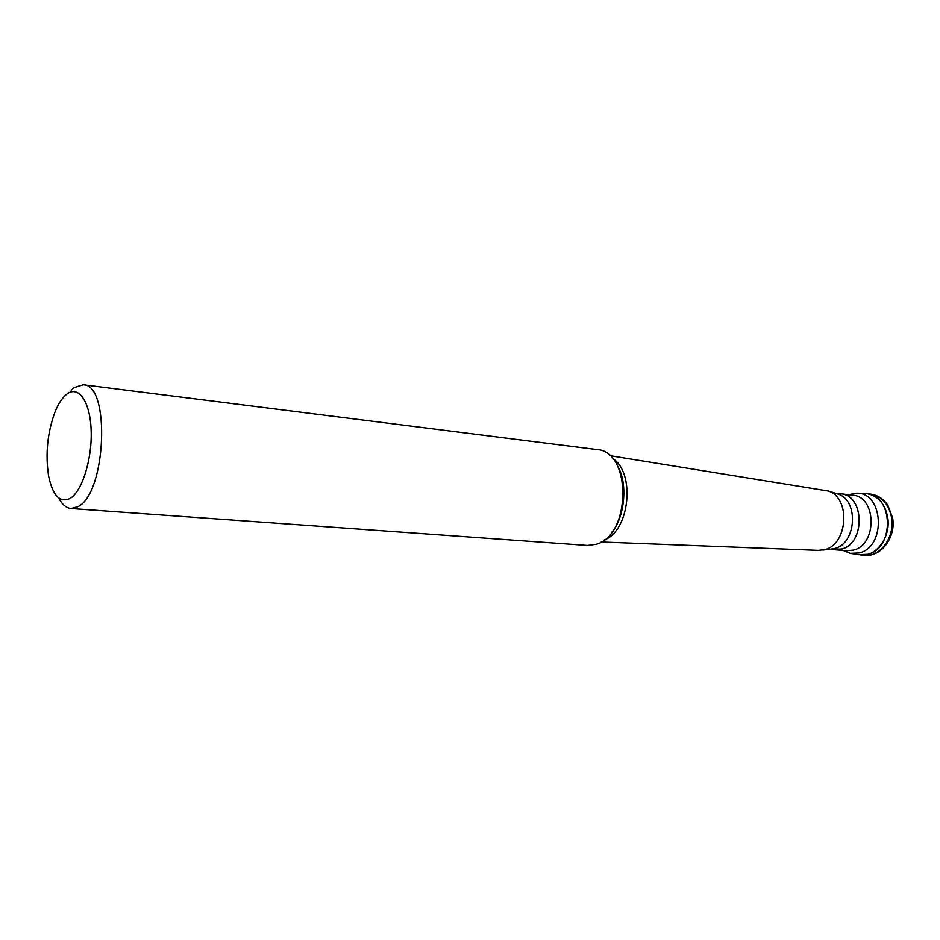 <?xml version="1.0" encoding="UTF-8"?>
<svg xmlns="http://www.w3.org/2000/svg" width="940" height="940" viewBox="0 0 940 940"><rect width="100%" height="100%" fill="white"/><g stroke="black" fill="none" stroke-linecap="round" stroke-linejoin="round"><path stroke-width="1.41" d="M887.642 516.929C884.787 503.44 877.866 495.686 866.88 493.664L870.757 494.135C881.755 496.144 888.676 503.887 891.531 517.329C895.197 536.693 880.416 557.255 864.718 555.317L860.817 555.023C876.527 556.962 891.308 536.329 887.642 516.929M857.268 493.253L864.706 493.524C892.836 491.902 895.914 548.208 867.82 554.318L858.667 554.729L851.311 553.543M843.016 550.417L850.242 553.366L859.184 552.955C886.643 546.927 883.67 491.62 856.187 493.218L848.526 494.699M833.486 549.571L841.476 549.125C865.587 543.778 864.753 494.945 840.654 493.77L839.009 493.653M835.343 493.23L840.642 493.853C864.671 495.016 865.517 543.72 841.465 549.054L829.809 549.277M830.49 549.195L834.697 548.502C856.234 543.755 859.101 500.961 838.374 494.205L836.001 493.441M818.446 550.37L824.721 549.641C847.809 544.542 850.923 498.318 828.692 491.091L609.731 455.642M83.261 384.754L596.982 449.567C631.727 450.906 631.386 535.072 596.289 544.272L587.512 545.459L71.029 508.517L77.985 506.672C106.22 493.524 110.673 384.061 83.261 384.754L74.26 387.562L71.193 390.264M58.668 497.941C62.099 504.533 66.223 508.058 71.029 508.517M66.963 394.013C62.404 397.479 58.386 403.542 54.896 412.237C47.388 432.964 45.285 454.22 48.598 476.028C52.746 495.697 59.913 503.17 70.1 498.447C82.05 491.526 92.237 459.237 91.157 430.544C90.252 401.744 78.608 385.095 66.963 394.013M872.555 554.506L867.82 554.318M840.654 493.77L852.568 495.169C876.656 496.355 877.537 544.801 853.426 550.1L847.081 550.746L835.12 549.783M622.621 481.304C624.877 494.334 623.62 507.024 618.873 519.362M604.197 539.971C629.918 530.9 635.722 472.139 612.281 458.215M870.757 494.135C877.76 495.145 883.447 498.846 887.807 505.227L892.565 517.646C896.278 536.74 881.426 557.209 864.718 555.317M832.969 548.913L822.864 550.076M818.975 550.394L601.201 541.992M618.003 466.922C628.026 483.795 624.654 517.975 611.529 532.557M838.374 494.205L828.692 491.091"/></g></svg>
